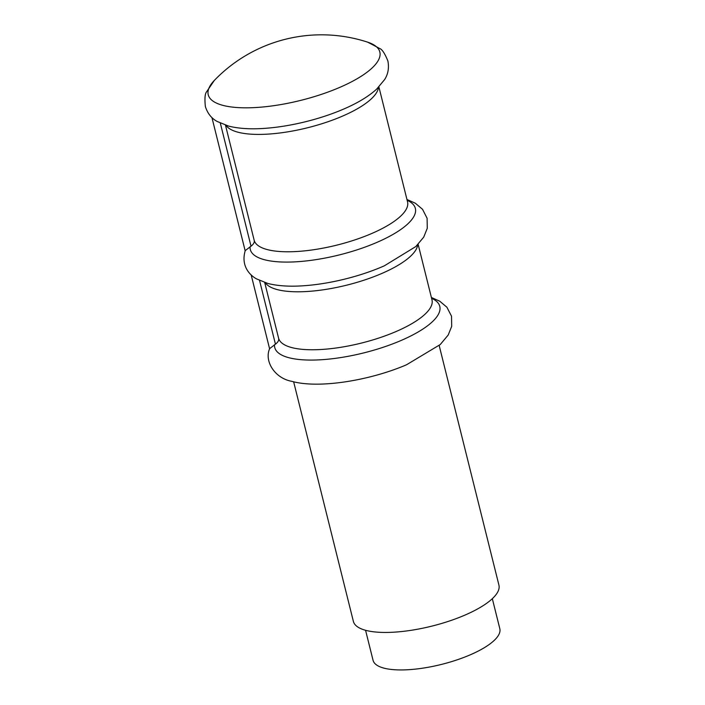 <?xml version="1.0" encoding="UTF-8"?>
<svg xmlns="http://www.w3.org/2000/svg" width="705" height="705" viewBox="0 0 705 705"><rect width="100%" height="100%" fill="white"/><g stroke="black" fill="none" stroke-linecap="round" stroke-linejoin="round"><path stroke-width="1.06" d="M365.569 630.288L373.06 660.312A65.318 20.533 -14 0 0 469.706 655.06A65.318 20.533 -14 0 0 499.819 628.701L492.328 598.686M293.641 381.793L353.381 621.396A74.994 23.573 -14 0 0 464.348 615.359A74.994 23.573 -14 0 0 498.92 585.106L439.18 345.512M431.389 297.466L439.77 301.22L446.899 307.213L451.526 316.219L451.693 326.336L448.213 335.007L440.264 344.525L406.547 364.767C369.587 380.63 318.625 388.86 291.932 381.361C274.536 378.294 264.058 360.854 269.689 348.578L275.443 344.181C278.158 342.101 279.198 340.039 278.537 338.003A79.057 24.851 -14 0 0 278.572 338.118A79.057 24.851 -14 0 0 361.286 343.106A79.057 24.851 -14 0 0 431.989 299.872L418.127 244.291M406.952 199.48L415.315 203.216L422.533 209.306L427.098 218.259L427.265 228.314L423.723 237.127L415.835 246.538L384.34 265.82A85.041 26.728 -14 0 1 382.145 266.772A85.041 26.728 -14 0 1 304.657 285.684C290.301 286.776 278.017 286.036 267.794 283.454L256.409 278.836C248.715 274.448 240.916 265.027 245.252 250.592L251.015 246.195C253.73 244.115 254.761 242.053 254.108 240.017A79.057 24.851 -14 0 0 254.135 240.132A79.057 24.851 -14 0 0 336.858 245.12A79.057 24.851 -14 0 0 407.552 201.886L378.893 86.927M214.311 80.449L214.311 80.449A88.433 27.803 -14 0 0 238.396 107.618A88.433 27.803 -14 0 0 339.087 87.676A88.433 27.803 -14 0 0 367.754 42.194L367.754 42.194A148.72 148.72 0 0 0 214.311 80.449L206.583 91.826C204.961 93.756 204.547 98.656 205.366 106.525C207.49 113.293 211.368 118.246 217.017 121.392L228.552 126.08C239.004 128.715 251.606 129.429 266.349 128.239A85.058 26.737 -14 0 0 342.921 109.39A85.058 26.737 -14 0 0 344.243 108.817C357.823 102.948 368.609 96.4 376.602 89.174L384.586 79.612C388.094 74.184 389.204 67.988 387.9 61.018C384.921 53.686 382.26 49.553 379.916 48.61L367.754 42.194M274.536 344.666A85.041 26.728 -14 0 0 315.84 359.999A85.041 26.728 -14 0 0 400.581 340.7A85.041 26.728 -14 0 0 431.592 298.286M250.099 246.68A85.041 26.728 -14 0 0 291.412 262.013A85.041 26.728 -14 0 0 376.153 242.714A85.041 26.728 -14 0 0 407.164 200.299M226.041 125.358A79.057 24.851 -14 0 0 307.591 127.755A79.057 24.851 -14 0 0 378.479 87.35M265.274 282.723A79.057 24.851 -14 0 0 346.834 285.128A79.057 24.851 -14 0 0 417.721 244.714M259.563 280.511L275.443 344.181M220.33 123.155L251.015 246.195M254.144 240.149L225.477 125.182M278.572 338.136L264.71 282.538M251.165 274.888L269.601 348.834M211.932 117.541L245.173 250.848"/></g></svg>

